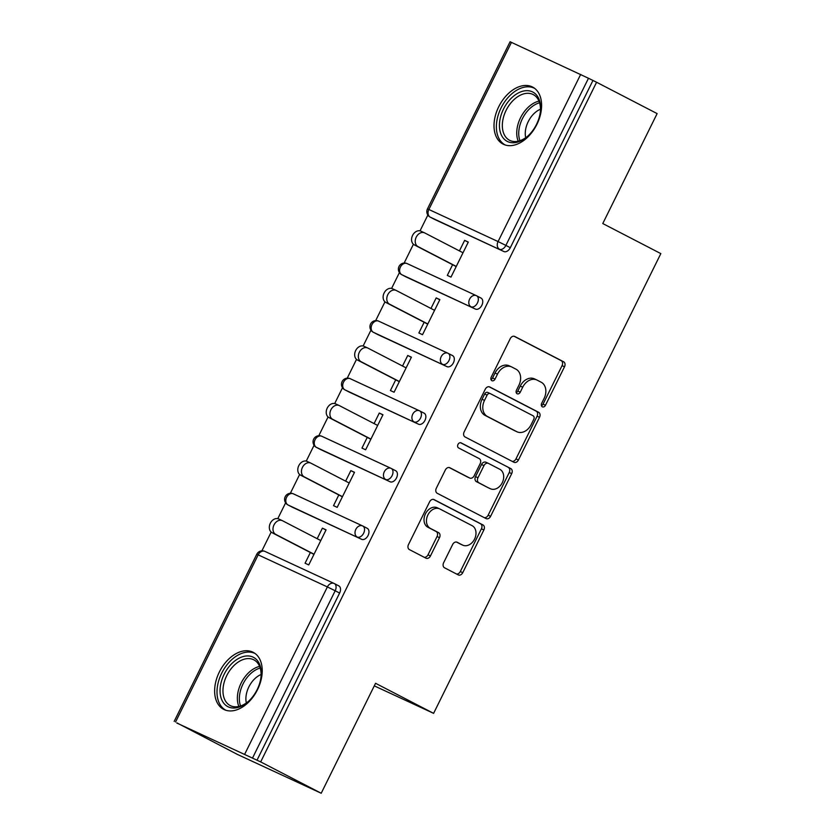 <?xml version="1.0" encoding="UTF-8"?>
<svg xmlns="http://www.w3.org/2000/svg" width="835" height="835" viewBox="0 0 835 835"><rect width="100%" height="100%" fill="white"/><g stroke="black" fill="none" stroke-linecap="round" stroke-linejoin="round"><path stroke-width="1.25" d="M542.332 406.812A2.829 2.14 114.9 0 0 542.395 406.843A2.829 2.14 114.9 0 0 545.485 405.257L564.502 366.784A4.039 3.058 114.9 0 0 563.583 361.753L514.746 336.463A4.039 3.058 114.9 0 0 514.652 336.421A4.039 3.058 114.9 0 0 510.237 338.676L491.22 377.159A2.829 2.14 114.9 0 0 491.867 380.677A2.829 2.14 114.9 0 0 491.93 380.708A2.829 2.14 114.9 0 0 495.019 379.132L497.483 374.143A12.932 9.769 114.9 0 1 511.605 366.909A12.932 9.769 114.9 0 1 511.886 367.056L515.957 369.164A12.932 9.769 114.9 0 1 518.911 385.248L516.458 390.227A2.829 2.14 114.9 0 0 517.105 393.744A2.829 2.14 114.9 0 0 517.168 393.776A2.829 2.14 114.9 0 0 520.257 392.189L522.71 387.21A12.932 9.769 114.9 0 1 536.832 379.977A12.932 9.769 114.9 0 1 537.124 380.123L541.195 382.232A12.932 9.769 114.9 0 1 544.149 398.316L541.685 403.295A2.829 2.14 114.9 0 0 542.332 406.812M541.445 405.706A2.829 2.14 114.9 0 0 543.042 404.13L562.059 365.647A4.039 3.058 114.9 0 0 561.141 360.616L514.036 336.234M490.97 379.57A2.829 2.14 114.9 0 0 492.577 377.994L495.03 373.015L497.483 374.143M516.207 392.638A2.829 2.14 114.9 0 0 517.804 391.062L520.268 386.083L522.71 387.21M257.504 689.679A32.106 21.011 -62.6 0 0 253.193 652.323A32.106 21.011 -62.6 0 0 219.354 671.998A32.106 21.011 -62.6 0 0 223.665 709.353A32.106 21.011 -62.6 0 0 257.504 689.679M536.884 124.405A32.106 21.011 -62.6 0 0 532.573 87.049A32.106 21.011 -62.6 0 0 498.735 106.723A32.106 21.011 -62.6 0 0 503.035 144.079A32.106 21.011 -62.6 0 0 536.884 124.405M443.615 562.769A4.039 3.058 114.9 0 0 444.544 567.8L458.238 574.897A4.039 3.058 114.9 0 0 458.332 574.939A4.039 3.058 114.9 0 0 462.747 572.674L483.872 529.943A4.039 3.058 114.9 0 0 482.943 524.912L434.106 499.622A4.039 3.058 114.9 0 0 434.012 499.58A4.039 3.058 114.9 0 0 429.597 501.835L408.482 544.577A4.039 3.058 114.9 0 0 409.4 549.597L425.954 558.177A4.039 3.058 114.9 0 0 426.048 558.218A4.039 3.058 114.9 0 0 430.453 555.953L439.492 537.667A4.039 3.058 114.9 0 0 438.573 532.636L430.369 528.388A10.813 8.173 114.9 0 1 427.812 515.101A10.813 8.173 114.9 0 1 439.701 508.891A10.813 8.173 114.9 0 1 439.941 509.016L472.099 525.664A10.813 8.173 114.9 0 1 474.645 538.951A10.813 8.173 114.9 0 1 462.757 545.161A10.813 8.173 114.9 0 1 462.517 545.036L457.162 542.259A4.039 3.058 114.9 0 0 457.069 542.218A4.039 3.058 114.9 0 0 452.654 544.483L443.615 562.769M596.587 82.247L657.124 113.602L602.776 223.55L660.829 253.61L433.605 713.351L375.562 683.291L321.214 793.25L260.677 761.906L596.587 82.247L588.487 78.26L505.885 245.406L510.31 247.692L592.913 80.546M513.911 462.256A4.039 3.058 114.9 0 0 514.005 462.298A4.039 3.058 114.9 0 0 518.41 460.043L539.535 417.302A4.039 3.058 114.9 0 0 538.617 412.281L489.769 386.981A4.039 3.058 114.9 0 0 489.686 386.939A4.039 3.058 114.9 0 0 485.271 389.204L464.145 431.935A4.039 3.058 114.9 0 0 465.074 436.966L513.911 462.256M511.698 473.622L490.583 516.354A4.039 3.058 114.9 0 1 486.168 518.618A4.039 3.058 114.9 0 1 486.074 518.577L437.237 493.287A4.039 3.058 114.9 0 1 436.308 488.256L445.347 469.969A4.039 3.058 114.9 0 1 449.762 467.704A4.039 3.058 114.9 0 1 449.856 467.746L469.667 478.006A4.039 3.058 114.9 0 0 469.75 478.048A4.039 3.058 114.9 0 0 474.165 475.793L480.167 463.655A4.039 3.058 114.9 0 0 479.238 458.634L458.613 447.957A2.829 2.14 114.9 0 1 457.956 444.47A2.829 2.14 114.9 0 1 461.056 442.853A2.829 2.14 114.9 0 1 461.129 442.884L510.78 468.592A4.039 3.058 114.9 0 1 511.698 473.622L509.256 472.485L488.131 515.226L490.583 516.354M374.289 685.869L433.605 713.351M511.469 42.334L428.856 209.481L427.468 208.896L510.081 41.75L588.487 78.26M321.214 793.25L237.328 754.381L176.874 722.87M260.677 761.906L176.79 723.026M261.898 550.829L271.177 532.072M277.794 518.66L285.612 502.847M290.35 493.276L299.619 474.51M306.247 461.097L314.064 445.285M318.793 435.713L328.071 416.947M334.699 403.545L342.517 387.722M347.245 378.151L356.514 359.384M363.142 345.982L370.959 330.159M375.687 320.588L384.966 301.832M391.594 288.419L399.412 272.607M404.14 263.035L413.408 244.269M420.036 230.857L427.854 215.044M468.226 242.223L464.636 240.365L468.299 242.066L450.983 277.116L447.309 275.414L452.601 264.716M464.636 240.365L459.427 250.907M334.47 583.634L338.686 585.826A6.179 4.039 117.4 0 1 338.791 585.867A6.179 4.039 117.4 0 1 339.615 593.059L335.19 590.762L252.587 757.909M257.013 760.205L339.615 593.059M510.31 247.692A6.179 4.039 117.4 0 1 503.902 251.533L434.691 219.459A6.179 4.039 117.4 0 1 434.586 219.407A6.179 4.039 117.4 0 1 434.482 219.354M362.912 526.081L367.129 528.263A6.179 4.039 117.4 0 1 367.233 528.315A6.179 4.039 117.4 0 1 368.068 535.496A6.179 4.039 117.4 0 1 361.659 539.327L292.448 507.252A6.179 4.039 117.4 0 1 292.344 507.21A6.179 4.039 117.4 0 1 292.25 507.148M391.364 468.518L395.581 470.7A6.179 4.039 117.4 0 1 395.686 470.752A6.179 4.039 117.4 0 1 396.51 477.933A6.179 4.039 117.4 0 1 390.112 481.774L320.901 449.7A6.179 4.039 117.4 0 1 320.797 449.647A6.179 4.039 117.4 0 1 320.692 449.595M419.807 410.956L424.023 413.137A6.179 4.039 117.4 0 1 424.128 413.189A6.179 4.039 117.4 0 1 424.963 420.37A6.179 4.039 117.4 0 1 418.554 424.211L349.343 392.137A6.179 4.039 117.4 0 1 349.239 392.085A6.179 4.039 117.4 0 1 349.145 392.033M448.259 353.393L452.476 355.585A6.179 4.039 117.4 0 1 452.58 355.627A6.179 4.039 117.4 0 1 453.405 362.818A6.179 4.039 117.4 0 1 447.007 366.648L377.796 334.574A6.179 4.039 117.4 0 1 377.691 334.522A6.179 4.039 117.4 0 1 377.587 334.47M476.712 295.84L480.929 298.022A6.179 4.039 117.4 0 1 481.033 298.074A6.179 4.039 117.4 0 1 481.858 305.255A6.179 4.039 117.4 0 1 475.449 309.086L406.248 277.022A6.179 4.039 117.4 0 1 406.144 276.969A6.179 4.039 117.4 0 1 406.04 276.907M424.149 322.279L418.867 332.977L422.531 334.678L439.857 299.619L436.183 297.918L430.975 308.459M395.707 379.831L390.415 390.54L394.089 392.231L411.404 357.182L407.741 355.48L402.533 366.022M367.254 437.394L361.972 448.092L365.636 449.794L382.962 414.745L379.288 413.043L374.08 423.585M338.812 494.957L333.52 505.655L337.183 507.356L354.51 472.307L350.846 470.606L345.638 481.148M310.359 552.519L305.067 563.218L308.741 564.919L326.067 529.86L322.393 528.158L317.185 538.7M436.183 297.918L439.774 299.786M407.741 355.48L411.331 357.338M379.288 413.043L382.879 414.901M350.846 470.606L354.437 472.464M322.393 528.158L325.984 530.027M534.682 378.986A12.932 9.769 114.9 0 0 534.39 378.839A12.932 9.769 114.9 0 0 520.268 386.083M509.444 365.918A12.932 9.769 114.9 0 0 509.152 365.782A12.932 9.769 114.9 0 0 495.03 373.015M512.168 461.358A4.039 3.058 114.9 0 0 515.967 458.906L537.093 416.174A4.039 3.058 114.9 0 0 536.164 411.144L489.07 386.751M533.763 419.316A2.829 2.14 114.9 0 0 533.127 415.799L490.249 393.598A2.829 2.14 114.9 0 0 490.187 393.567A2.829 2.14 114.9 0 0 487.097 395.153L484.498 400.403A12.932 9.769 114.9 0 0 487.463 416.488L516.761 431.664A12.932 9.769 114.9 0 0 517.053 431.81A12.932 9.769 114.9 0 0 531.175 424.577L533.763 419.316M490.124 393.546L487.807 392.471A2.829 2.14 114.9 0 0 487.744 392.44A2.829 2.14 114.9 0 0 484.655 394.016L487.097 395.153M514.903 430.808A12.932 9.769 114.9 0 1 514.611 430.672A12.932 9.769 114.9 0 1 514.318 430.536L485.01 415.36A12.932 9.769 114.9 0 1 482.056 399.276L484.655 394.016M484.331 517.669A4.039 3.058 114.9 0 0 488.131 515.226M449.146 467.517L467.214 476.868A4.039 3.058 114.9 0 0 467.308 476.921A4.039 3.058 114.9 0 0 467.402 476.962M460.523 442.707L510.78 468.592M490.218 488.652A10.813 8.173 114.9 0 0 490.458 488.767A10.813 8.173 114.9 0 0 502.346 482.557A10.813 8.173 114.9 0 0 499.789 469.27L488.465 463.404A4.039 3.058 114.9 0 0 488.371 463.362A4.039 3.058 114.9 0 0 483.966 465.627L477.964 477.756A4.039 3.058 114.9 0 0 478.893 482.787L487.776 487.515A10.813 8.173 114.9 0 0 488.016 487.64A10.813 8.173 114.9 0 0 488.266 487.744M488.277 463.321L486.022 462.277A4.039 3.058 114.9 0 0 485.928 462.235A4.039 3.058 114.9 0 0 481.513 464.49L483.966 465.627M487.776 487.515L476.441 481.649A4.039 3.058 114.9 0 1 475.522 476.628L481.513 464.49M509.256 472.485A4.039 3.058 114.9 0 0 508.338 467.464M460.565 544.138A10.813 8.173 114.9 0 1 460.315 544.023A10.813 8.173 114.9 0 1 460.075 543.909L456.453 542.03M437.498 507.878A10.813 8.173 114.9 0 0 437.248 507.764A10.813 8.173 114.9 0 0 425.37 513.974A10.813 8.173 114.9 0 0 427.917 527.25L430.369 528.388M424.211 557.269A4.039 3.058 114.9 0 0 428.011 554.826L437.049 536.529A4.039 3.058 114.9 0 0 436.131 531.509L427.917 527.25M456.505 573.989A4.039 3.058 114.9 0 0 460.304 571.547L481.419 528.805A4.039 3.058 114.9 0 0 480.501 523.775L433.396 499.393M463.018 252.765L424.733 232.934A7.619 5.761 114.9 0 0 424.556 232.85A7.619 5.761 114.9 0 0 416.185 237.224A7.619 5.761 114.9 0 0 417.98 246.586L414.317 244.885A7.619 5.761 -65.1 0 1 412.521 235.533A7.619 5.761 -65.1 0 1 420.892 231.149A7.619 5.761 -65.1 0 1 421.059 231.232L424.389 232.777M414.317 244.885L456.192 266.574M417.98 246.586L456.265 266.417M434.565 310.328L396.281 290.496A7.619 5.761 114.9 0 0 396.114 290.413A7.619 5.761 114.9 0 0 387.743 294.786A7.619 5.761 114.9 0 0 389.538 304.149L385.864 302.447A7.619 5.761 -65.1 0 1 384.069 293.085A7.619 5.761 -65.1 0 1 392.44 288.712A7.619 5.761 -65.1 0 1 392.617 288.795L395.936 290.34M385.864 302.447L427.739 324.137M389.538 304.149L427.823 323.97M406.123 367.88L367.838 348.059A7.619 5.761 114.9 0 0 367.661 347.976A7.619 5.761 114.9 0 0 359.29 352.349A7.619 5.761 114.9 0 0 361.085 361.712L357.422 360.01A7.619 5.761 -65.1 0 1 355.627 350.648A7.619 5.761 -65.1 0 1 363.997 346.274A7.619 5.761 -65.1 0 1 364.164 346.358L367.483 347.892M357.422 360.01L399.297 381.689M361.085 361.712L399.37 381.532M377.67 425.443L339.386 405.622A7.619 5.761 114.9 0 0 339.219 405.528A7.619 5.761 114.9 0 0 330.848 409.912A7.619 5.761 114.9 0 0 332.643 419.274L328.969 417.573A7.619 5.761 -65.1 0 1 327.174 408.211A7.619 5.761 -65.1 0 1 335.545 403.837A7.619 5.761 -65.1 0 1 335.722 403.921L339.041 405.455M328.969 417.573L370.844 439.252M332.643 419.274L370.928 439.095M349.228 483.006L310.933 463.174A7.619 5.761 114.9 0 0 310.766 463.091A7.619 5.761 114.9 0 0 302.395 467.464A7.619 5.761 114.9 0 0 304.19 476.827L300.527 475.125A7.619 5.761 -65.1 0 1 298.732 465.773A7.619 5.761 -65.1 0 1 307.103 461.39A7.619 5.761 -65.1 0 1 307.27 461.473L310.589 463.018M300.527 475.125L342.402 496.815M304.19 476.827L342.475 496.658M320.776 540.558L282.491 520.737A7.619 5.761 114.9 0 0 282.324 520.654A7.619 5.761 114.9 0 0 273.943 525.027A7.619 5.761 114.9 0 0 275.738 534.39L272.074 532.688A7.619 5.761 -65.1 0 1 270.279 523.326A7.619 5.761 -65.1 0 1 278.65 518.952A7.619 5.761 -65.1 0 1 278.817 519.036L282.147 520.581M272.074 532.688L313.95 554.377M275.738 534.39L314.033 554.21M501.104 134.456A27.785 18.182 117.4 0 1 511.876 97.632A27.785 18.182 117.4 0 1 538.93 98.968A27.785 18.182 117.4 0 1 540.391 111.587A27.785 18.182 117.4 0 1 527.584 136.314A27.785 18.182 117.4 0 1 501.104 134.456M540.328 112.14A25.728 16.836 -62.6 0 0 538.909 100.993A25.728 16.836 -62.6 0 0 533.231 94.574A25.728 16.836 -62.6 0 0 509.799 104.323A25.728 16.836 -62.6 0 0 503.891 133.861A25.728 16.836 -62.6 0 0 509.569 140.28A25.728 16.836 -62.6 0 0 528.002 135.928M525.706 137.723A20.259 13.256 117.4 0 1 540.464 109.228M534.588 88.333A31.907 20.875 -62.6 0 0 505.582 100.534A31.907 20.875 -62.6 0 0 498.297 137.086A31.907 20.875 -62.6 0 0 505.248 144.987M221.734 699.73A27.785 18.182 117.4 0 1 232.506 662.906A27.785 18.182 117.4 0 1 259.56 664.232A27.785 18.182 117.4 0 1 261.021 676.851A27.785 18.182 117.4 0 1 248.214 701.577A27.785 18.182 117.4 0 1 221.734 699.73M260.948 677.415A25.728 16.836 -62.6 0 0 259.539 666.267A25.728 16.836 -62.6 0 0 253.861 659.848A25.728 16.836 -62.6 0 0 230.429 669.597A25.728 16.836 -62.6 0 0 224.511 699.125A25.728 16.836 -62.6 0 0 230.199 705.544A25.728 16.836 -62.6 0 0 248.632 701.202M246.335 702.997A20.259 13.256 117.4 0 1 261.094 674.503M255.218 653.596A31.907 20.875 -62.6 0 0 226.212 665.798A31.907 20.875 -62.6 0 0 218.927 702.35A31.907 20.875 -62.6 0 0 225.868 710.261M543.042 404.13L545.485 405.257M492.577 377.994L495.019 379.132M517.804 391.062L520.257 392.189M503.902 251.533L430.265 217.163A6.179 4.666 114.9 0 1 428.856 209.481L498.067 241.555L580.68 74.409M498.067 241.555L505.885 245.406A6.179 4.039 117.4 0 1 499.476 249.237A6.179 4.666 114.9 0 1 498.067 241.555M244.77 754.068L327.383 586.922L258.172 554.847L175.559 721.993M338.791 585.867L334.365 583.582A6.179 4.039 -62.6 0 1 335.19 590.762L327.383 586.922A6.179 4.666 -65.1 0 1 334.125 583.467L264.914 551.392A6.179 4.666 -65.1 0 0 258.172 554.847L256.783 554.252L174.171 721.398M434.586 219.407L430.161 217.11A6.179 4.039 -62.6 0 0 430.265 217.163L434.691 219.459M475.449 309.086L401.823 274.725A6.179 4.666 114.9 0 1 400.414 267.043A6.179 4.666 -65.1 0 1 407.156 263.589A6.179 4.666 -65.1 0 1 407.292 263.662L476.221 295.6M481.033 298.074L476.608 295.778A6.179 6.179 0 0 0 476.367 295.663A6.179 4.666 -65.1 0 0 469.614 299.118A6.179 4.666 114.9 0 0 471.034 306.8A6.179 4.039 117.4 0 0 477.432 302.969A6.179 4.039 -62.6 0 0 476.608 295.778A6.179 4.039 -62.6 0 0 476.503 295.726A6.179 4.666 -65.1 0 0 476.367 295.663L407.156 263.589A6.179 6.179 0 0 0 399.015 266.459A6.179 6.179 0 0 0 401.719 274.673A6.179 4.039 -62.6 0 0 401.823 274.725L406.248 277.022M447.007 366.648L373.37 332.288A6.179 4.666 114.9 0 1 371.961 324.606A6.179 4.666 -65.1 0 1 378.704 321.151A6.179 4.666 -65.1 0 1 378.839 321.214L447.769 353.163M377.691 334.522L373.266 332.236A6.179 4.039 -62.6 0 0 373.37 332.288L377.796 334.574M418.554 424.211L344.928 389.851A6.179 4.666 114.9 0 1 343.519 382.169A6.179 4.666 -65.1 0 1 350.262 378.714A6.179 4.666 -65.1 0 1 350.397 378.777L419.327 410.716M349.239 392.085L344.824 389.799A6.179 4.039 -62.6 0 0 344.928 389.851L349.343 392.137M390.112 481.774L316.475 447.403A6.179 4.666 114.9 0 1 315.066 439.721A6.179 4.666 -65.1 0 1 321.809 436.267A6.179 4.666 -65.1 0 1 321.945 436.34L390.874 468.278M320.797 449.647L316.371 447.351A6.179 4.039 -62.6 0 0 316.475 447.403L320.901 449.7M361.659 539.327L288.033 504.966A6.179 4.666 114.9 0 1 286.614 497.284A6.179 4.666 -65.1 0 1 293.356 493.829A6.179 4.666 -65.1 0 1 293.502 493.902L362.432 525.841M292.344 507.21L287.929 504.914A6.179 4.039 -62.6 0 0 288.033 504.966L292.448 507.252M256.783 554.252A6.179 6.179 0 0 1 264.914 551.392A6.179 4.666 -65.1 0 1 265.05 551.455L333.979 583.404M452.58 355.627L448.155 353.341A6.179 6.179 0 0 0 447.915 353.226A6.179 4.666 -65.1 0 0 441.172 356.681A6.179 4.666 114.9 0 0 442.581 364.363A6.179 4.039 117.4 0 0 448.99 360.522A6.179 4.039 -62.6 0 0 448.155 353.341A6.179 4.039 -62.6 0 0 448.051 353.288A6.179 4.666 -65.1 0 0 447.915 353.226L378.704 321.151A6.179 6.179 0 0 0 370.573 324.011A6.179 6.179 0 0 0 373.266 332.236M424.128 413.189L419.713 410.904A6.179 6.179 0 0 0 419.462 410.778A6.179 4.666 -65.1 0 0 412.72 414.233A6.179 4.666 114.9 0 0 414.139 421.915A6.179 4.039 117.4 0 0 420.537 418.084A6.179 4.039 -62.6 0 0 419.713 410.904A6.179 4.039 -62.6 0 0 419.608 410.851A6.179 4.666 -65.1 0 0 419.462 410.778L350.262 378.714A6.179 6.179 0 0 0 342.12 381.574A6.179 6.179 0 0 0 344.824 389.799M395.686 470.752L391.26 468.466A6.179 6.179 0 0 0 391.02 468.341A6.179 4.666 -65.1 0 0 384.277 471.796A6.179 4.666 114.9 0 0 385.686 479.478A6.179 4.039 117.4 0 0 392.095 475.647A6.179 4.039 -62.6 0 0 391.26 468.466A6.179 4.039 -62.6 0 0 391.156 468.414A6.179 4.666 -65.1 0 0 391.02 468.341L321.809 436.267A6.179 6.179 0 0 0 313.678 439.137A6.179 6.179 0 0 0 316.371 447.351M367.233 528.315L362.818 526.019A6.179 6.179 0 0 0 362.567 525.904A6.179 4.666 -65.1 0 0 355.825 529.359A6.179 4.666 114.9 0 0 357.234 537.041A6.179 4.039 117.4 0 0 363.642 533.21A6.179 4.039 -62.6 0 0 362.818 526.019A6.179 4.039 -62.6 0 0 362.714 525.966A6.179 4.666 -65.1 0 0 362.567 525.904L293.356 493.829A6.179 6.179 0 0 0 285.226 496.7A6.179 6.179 0 0 0 287.929 504.914M561.141 360.616L563.583 361.753M562.059 365.647L564.502 366.784M536.164 411.144L538.617 412.281M537.093 416.174L539.535 417.302M515.967 458.906L518.41 460.043M482.056 399.276L484.498 400.403M485.01 415.36L487.463 416.488M514.318 430.536L516.761 431.664M467.214 476.868L469.667 478.006M475.522 476.628L477.964 477.756M476.441 481.649L478.893 482.787M460.075 543.909L462.517 545.036M436.131 531.509L438.573 532.636M437.049 536.529L439.492 537.667M428.011 554.826L430.453 555.953M480.501 523.775L482.943 524.912M481.419 528.805L483.872 529.943M460.304 571.547L462.747 572.674M518.232 141.178A25.728 16.836 117.4 0 1 520.852 117.14A25.728 16.836 117.4 0 1 538.972 101.129M539.556 102.788A24.883 16.282 -62.6 0 0 519.923 140.708M238.862 706.452A25.728 16.836 117.4 0 1 241.472 682.414A25.728 16.836 117.4 0 1 259.591 666.403M260.186 668.052A24.883 16.282 -62.6 0 0 240.553 705.982M427.468 208.896A6.179 6.179 0 0 0 430.161 217.11M406.144 276.969L401.719 274.673M534.39 378.839L536.832 379.977M509.152 365.782L511.605 366.909M487.744 392.44L490.187 393.567M514.611 430.672L517.053 431.81M467.308 476.921L469.75 478.048M488.016 487.64L490.458 488.767M485.928 462.235L488.371 463.362M460.315 544.023L462.757 545.161M437.248 507.764L439.701 508.891M424.556 232.85L420.892 231.149M396.114 290.413L392.44 288.712M367.661 347.976L363.997 346.274M339.219 405.528L335.545 403.837M310.766 463.091L307.103 461.39M282.324 520.654L278.65 518.952"/></g></svg>

